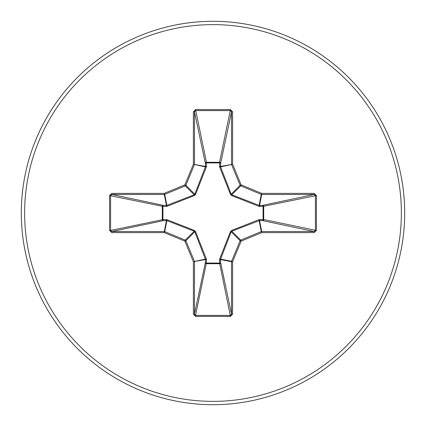 <?xml version="1.0" encoding="UTF-8"?>
<svg xmlns="http://www.w3.org/2000/svg" width="426" height="426" viewBox="0 0 426 426"><rect width="100%" height="100%" fill="white"/><g stroke="black" fill="none" stroke-linecap="round" stroke-linejoin="round"><path stroke-width="0.64" d="M259.913 219.496A1.108 0.378 -88.2 0 1 259.535 220.551L231.797 231.201L231.201 231.797L220.609 259.109L220.652 262.688A1.108 1.022 -11.9 0 1 219.544 263.71L206.456 263.71A1.108 1.022 11.9 0 1 205.348 262.688L205.391 259.109L194.799 231.797L194.203 231.201L166.891 220.609L163.312 220.652A1.108 1.022 78.1 0 1 162.29 219.544L162.29 206.456A1.108 1.022 101.9 0 1 163.312 205.348L166.891 205.391L194.203 194.799L194.799 194.203L205.391 166.891L205.348 163.312A1.108 0.378 -1.8 0 1 206.402 162.94L206.456 162.29L219.544 162.29L219.598 162.94L206.402 162.94L206.36 166.939L195.566 194.347L194.347 195.566L166.939 206.36L162.94 206.402L162.94 219.598L166.939 219.64L194.347 230.434L195.566 231.653L206.36 259.061L206.402 263.06L219.598 263.06L219.64 259.061L230.434 231.653L231.653 230.434L259.061 219.64L263.06 219.598L263.06 206.402L259.061 206.36L231.653 195.566L230.434 194.347L219.64 166.939L219.598 162.94A1.108 0.378 -178.2 0 1 220.652 163.312L220.609 166.891L231.201 194.203L231.797 194.799L259.109 205.391L262.688 205.348A1.108 1.022 -101.9 0 1 263.71 206.456L263.71 219.544L316.427 230.466L314.106 232.617L261.718 232.617L241.143 241.143L232.617 261.718L232.617 314.106L230.466 316.427L195.534 316.427L193.383 314.106L193.383 261.718L184.857 241.143L164.282 232.617L111.894 232.617L109.573 230.466L110.595 230.466L111.894 231.515L111.894 232.617M109.573 230.466L109.573 195.534L111.894 193.383L164.282 193.383L184.857 184.857L193.383 164.282L193.383 111.894L195.534 109.573L230.466 109.573L219.544 162.29A1.108 1.022 -168.1 0 1 220.652 163.312L231.515 111.894L230.466 110.595L195.534 110.595L194.485 111.894L194.485 164.282A1.108 1.108 101.2 0 1 194.405 164.708L185.88 185.283A1.108 1.102 135 0 1 185.283 185.88L164.708 194.405L166.891 205.391A1.108 0.335 -110.9 0 0 166.939 206.36M314.106 232.617L314.106 231.515L262.688 220.652A1.108 1.022 -78.1 0 0 263.71 219.544L263.06 219.598A1.108 0.378 -88.2 0 1 262.688 220.652L259.535 220.551L261.718 231.515L314.106 231.515L315.405 230.466L315.405 195.534L314.106 194.485L261.718 194.485L259.535 205.449A1.108 0.378 88.2 0 1 259.913 206.504M213 404.7A191.7 191.7 0 0 0 404.7 213A191.7 191.7 0 0 0 213 21.3A191.7 191.7 0 0 0 21.3 213A191.7 191.7 0 0 0 213 404.7A191.7 191.7 0 0 1 21.3 213A191.7 191.7 0 0 1 213 21.3M230.466 109.573L232.617 111.894L232.617 164.282L241.143 184.857L261.718 193.383L314.106 193.383L316.427 195.534L316.427 230.466M111.894 193.383L111.894 194.485L110.595 195.534L110.595 230.466L162.94 219.598A1.108 0.378 88.2 0 0 163.312 220.652L111.894 231.515L164.282 231.515L166.465 220.551A1.108 0.378 88.2 0 1 166.087 219.496M166.939 219.64A1.108 0.335 110.9 0 0 166.891 220.609L164.708 231.595L185.283 240.12A1.108 1.102 45 0 1 185.88 240.717L184.857 241.143L185.283 240.12L194.203 231.201L194.347 230.434M195.566 231.653L194.799 231.797L185.88 240.717L194.405 261.292A1.108 1.108 78.8 0 1 194.485 261.718L194.485 314.106L195.534 315.405L195.534 316.427M193.383 314.106L194.485 314.106L205.348 262.688A1.108 0.378 -178.2 0 0 206.402 263.06L195.534 315.405L230.466 315.405L231.515 314.106L232.617 314.106M230.466 316.427L219.598 263.06A1.108 0.378 -1.8 0 0 220.652 262.688L231.515 314.106L231.515 261.718A1.108 1.108 -78.8 0 1 231.595 261.292L232.617 261.718L231.515 261.718L220.551 259.535A1.108 0.378 -1.8 0 1 219.496 259.913M219.64 259.061A1.108 0.335 -159.1 0 0 220.609 259.109L231.595 261.292L240.12 240.717A1.108 1.102 -45 0 1 240.717 240.12L241.143 241.143L240.12 240.717L231.201 231.797L230.434 231.653M230.434 194.347L231.201 194.203L240.12 185.283L241.143 184.857L240.717 185.88A1.108 1.102 -135 0 1 240.12 185.283L231.595 164.708A1.108 1.108 -101.2 0 1 231.515 164.282L231.515 111.894L232.617 111.894M193.383 111.894L194.485 111.894L205.348 163.312A1.108 1.022 168.1 0 1 206.456 162.29L195.534 109.573M231.653 230.434L231.797 231.201L240.717 240.12L261.292 231.595L261.718 232.617L261.718 231.515A1.108 1.108 -11.2 0 0 261.292 231.595L259.109 220.609A1.108 0.335 -110.9 0 0 259.061 219.64M206.36 259.061A1.108 0.335 159.1 0 1 205.391 259.109L193.383 261.718L205.449 259.535A1.108 0.378 -178.2 0 0 206.504 259.913M316.427 195.534L263.06 206.402A1.108 0.378 88.2 0 0 262.688 205.348L314.106 194.485L314.106 193.383M259.061 206.36A1.108 0.335 110.9 0 0 259.109 205.391L261.292 194.405L240.717 185.88L231.797 194.799L231.653 195.566M219.64 166.939A1.108 0.335 159.1 0 1 220.609 166.891L232.617 164.282L220.551 166.465A1.108 0.378 -178.2 0 0 219.496 166.087M166.087 206.504A1.108 0.378 -88.2 0 1 166.465 205.449L164.282 194.485L111.894 194.485L163.312 205.348A1.108 0.378 -88.2 0 0 162.94 206.402L109.573 195.534M195.566 194.347L194.799 194.203L185.88 185.283L184.857 184.857L185.283 185.88L194.203 194.799L194.347 195.566M206.504 166.087A1.108 0.378 -1.8 0 0 205.449 166.465L193.383 164.282L205.391 166.891A1.108 0.335 -159.1 0 1 206.36 166.939M164.708 231.595L164.282 232.617L164.282 231.515A1.108 1.108 11.2 0 1 164.708 231.595M164.282 193.383L164.708 194.405A1.108 1.108 168.8 0 1 164.282 194.485L164.282 193.383M261.718 193.383L261.292 194.405A1.108 1.108 -168.8 0 0 261.718 194.485L261.718 193.383M213 401.372A188.372 188.372 0 0 0 401.372 213A188.372 188.372 0 0 0 213 24.628A188.372 188.372 0 0 0 24.628 213A188.372 188.372 0 0 0 213 401.372"/></g></svg>
